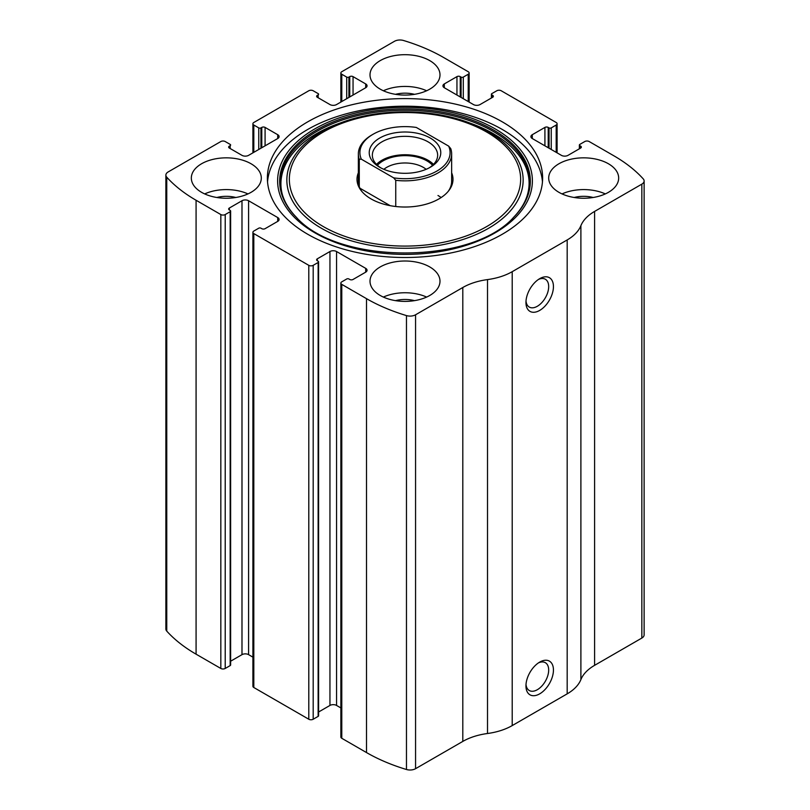 <?xml version="1.0" encoding="UTF-8"?>
<svg xmlns="http://www.w3.org/2000/svg" width="810" height="810" viewBox="0 0 810 810"><rect width="100%" height="100%" fill="white"/><g stroke="black" fill="none" stroke-linecap="round" stroke-linejoin="round"><path stroke-width="1.21" d="M444.305 83.926L444.305 87.743A4.668 2.693 0 0 1 442.938 85.84A4.668 2.693 0 0 1 444.305 83.926L456.951 76.626A2.329 1.347 0 0 1 460.252 76.626L461.082 77.102A1.559 0.901 0 0 0 463.279 77.102L468.22 74.247A3.108 1.792 0 0 0 469.132 72.981A3.108 1.792 0 0 0 468.22 71.715L443.485 57.429A163.276 94.264 0 0 0 403.532 40.5A7.776 4.485 0 0 0 394.44 41.31L341.779 71.715A3.108 1.792 0 0 0 340.868 72.981A3.108 1.792 0 0 0 341.779 74.247L341.779 101.544M532.271 134.713L532.271 138.53A4.668 2.693 0 0 1 530.904 136.627A4.668 2.693 0 0 1 532.271 134.713L544.917 127.413A2.329 1.347 0 0 1 548.218 127.413L549.048 127.889A1.559 0.901 0 0 0 551.245 127.889L556.187 125.034A3.108 1.792 0 0 0 557.098 123.768A3.108 1.792 0 0 0 556.187 122.492L501.208 90.76A3.108 1.792 0 0 0 496.813 90.76L491.862 93.616A1.559 0.901 0 0 0 491.407 94.243A1.559 0.901 0 0 0 491.862 94.881L491.862 97.737M229.341 146.144L229.341 148.048A2.329 1.347 0 0 1 228.663 147.096A2.329 1.347 0 0 1 229.341 146.144L230.172 145.668A1.559 0.901 0 0 0 230.627 145.03A1.559 0.901 0 0 0 230.172 144.403L225.22 141.537A3.108 1.792 0 0 0 220.826 141.537L168.156 171.943A7.776 4.485 0 0 0 165.878 175.122A7.776 4.485 0 0 0 166.759 177.198A163.276 94.264 0 0 0 196.081 200.262L220.826 214.549A3.108 1.792 0 0 0 225.22 214.549L225.22 668.463L230.172 665.597A1.559 0.901 0 0 0 230.627 664.969L230.627 211.056A1.559 0.901 0 0 0 230.172 210.418L229.341 209.942A2.329 1.347 0 0 1 228.663 208.99A2.329 1.347 0 0 1 229.341 208.038L229.341 209.942M317.307 95.357L317.307 97.261A2.329 1.347 0 0 1 316.629 96.309A2.329 1.347 0 0 1 317.307 95.357L318.138 94.881A1.559 0.901 0 0 0 318.593 94.243A1.559 0.901 0 0 0 318.138 93.616L313.186 90.76A3.108 1.792 0 0 0 308.792 90.76L253.814 122.492A3.108 1.792 0 0 0 252.902 123.768A3.108 1.792 0 0 0 253.814 125.034L253.814 152.331M365.695 272.16A4.668 2.693 0 0 0 367.062 270.257A4.668 2.693 0 0 0 365.695 268.353L365.695 272.16L353.049 279.46A2.329 1.347 0 0 1 349.748 279.46L348.918 278.984A1.559 0.901 0 0 0 346.72 278.984L341.779 281.839A3.108 1.792 0 0 0 340.868 283.105L340.868 737.019A3.108 1.792 0 0 0 341.779 738.285L366.515 752.571A163.276 94.264 0 0 0 406.468 769.5A7.776 4.485 0 0 0 415.56 768.69L462.804 741.413A51.313 29.626 0 0 1 487.509 733.506A51.313 29.626 0 0 0 512.203 725.588L567.182 693.856A51.313 29.626 0 0 0 580.891 679.59A51.313 29.626 0 0 1 594.601 665.334L641.844 638.057A7.776 4.485 0 0 0 644.122 634.878L644.122 180.964A7.776 4.485 0 0 0 643.241 178.888A163.276 94.264 0 0 0 613.919 155.824L589.174 141.537A3.108 1.792 0 0 0 584.779 141.537L579.828 144.403A1.559 0.901 0 0 0 579.373 145.03A1.559 0.901 0 0 0 579.828 145.668L579.828 148.524M340.868 283.105A3.108 1.792 0 0 0 341.779 284.381L366.515 298.667A163.276 94.264 0 0 0 406.468 315.586A7.776 4.485 0 0 0 415.56 314.786L462.804 287.509L462.804 741.413M277.729 221.373A4.668 2.693 0 0 0 279.096 219.469A4.668 2.693 0 0 0 277.729 217.566L277.729 221.373L265.083 228.673A2.329 1.347 0 0 1 261.782 228.673L260.952 228.197A1.559 0.901 0 0 0 258.755 228.197L253.814 231.052A3.108 1.792 0 0 0 252.902 232.318L252.902 686.232A3.108 1.792 0 0 0 253.814 687.508L308.792 719.24A3.108 1.792 0 0 0 313.186 719.24L318.138 716.384A1.559 0.901 0 0 0 318.593 715.756L318.593 261.843A1.559 0.901 0 0 0 318.138 261.205L317.307 260.729A2.329 1.347 0 0 1 316.629 259.777A2.329 1.347 0 0 1 317.307 258.825L317.307 260.729M252.902 232.318A3.108 1.792 0 0 0 253.814 233.594L308.792 265.336A3.108 1.792 0 0 0 313.186 265.336L313.186 719.24M165.878 175.122L165.878 629.036A7.776 4.485 0 0 0 166.759 631.111A163.276 94.264 0 0 0 196.081 654.176L220.826 668.463A3.108 1.792 0 0 0 225.22 668.463M644.122 180.964A7.776 4.485 0 0 1 641.844 184.143L594.601 211.42A51.313 29.626 0 0 0 580.891 225.676A51.313 29.626 0 0 1 567.182 239.942L512.203 271.684A51.313 29.626 0 0 1 487.509 279.592A51.313 29.626 0 0 0 462.804 287.509M539.693 693.846A19.44 11.218 -60 0 1 525.953 685.918A19.44 11.218 -60 0 1 539.693 662.104A19.44 11.218 -60 0 1 553.443 670.042A19.44 11.218 -60 0 1 539.693 693.846M539.693 310.412A19.44 11.218 -60 0 1 525.953 302.474A19.44 11.218 -60 0 1 539.693 278.67A19.44 11.218 -60 0 1 553.443 286.598A19.44 11.218 -60 0 1 539.693 310.412M307.689 234.232A137.619 79.451 0 0 0 457.66 251.454A137.619 79.451 0 0 0 542.619 178.048A137.619 79.451 0 0 0 502.311 121.864A137.619 79.451 0 0 0 352.34 104.642A137.619 79.451 0 0 0 267.381 178.048A137.619 79.451 0 0 0 307.689 234.232M429.735 60.598A34.992 20.199 180 0 1 439.992 74.884A34.992 20.199 180 0 1 405 95.084A34.992 20.199 180 0 1 370.008 74.884A34.992 20.199 180 0 1 391.615 56.224A34.992 20.199 180 0 1 429.735 60.598M608.421 163.762A34.992 20.199 180 0 1 618.668 178.048A34.992 20.199 180 0 1 583.676 198.248A34.992 20.199 180 0 1 548.694 178.048A34.992 20.199 180 0 1 570.291 159.378A34.992 20.199 180 0 1 608.421 163.762M251.059 163.762A34.992 20.199 180 0 1 261.306 178.048A34.992 20.199 180 0 1 226.324 198.248A34.992 20.199 180 0 1 191.332 178.048A34.992 20.199 180 0 1 212.929 159.378A34.992 20.199 180 0 1 251.059 163.762M429.735 266.925A34.992 20.199 180 0 1 439.992 281.202A34.992 20.199 180 0 1 405 301.401A34.992 20.199 180 0 1 370.008 281.202A34.992 20.199 180 0 1 391.615 262.541A34.992 20.199 180 0 1 429.735 266.925M532.271 138.53L561.411 155.348A4.668 2.693 0 0 0 568.012 155.348L580.659 148.048A2.329 1.347 0 0 0 581.337 147.096A2.329 1.347 0 0 0 580.659 146.144L579.828 145.668M444.305 87.743L473.445 104.561A4.668 2.693 0 0 0 480.046 104.561L492.693 97.261A2.329 1.347 0 0 0 493.371 96.309A2.329 1.347 0 0 0 492.693 95.357L491.862 94.881M317.307 97.261L329.953 104.561A4.668 2.693 0 0 0 336.555 104.561L365.695 87.743A4.668 2.693 0 0 0 367.062 85.84A4.668 2.693 0 0 0 365.695 83.926L353.049 76.626A2.329 1.347 0 0 0 349.748 76.626L348.918 77.102A1.559 0.901 0 0 1 346.72 77.102L341.779 74.247M229.341 148.048L241.987 155.348A4.668 2.693 0 0 0 248.589 155.348L277.729 138.53A4.668 2.693 0 0 0 279.096 136.627A4.668 2.693 0 0 0 277.729 134.713L265.083 127.413A2.329 1.347 0 0 0 261.782 127.413L260.952 127.889A1.559 0.901 0 0 1 258.755 127.889L253.814 125.034M230.627 211.056A1.559 0.901 0 0 1 230.172 211.694L225.22 214.549M277.729 217.566L248.589 200.738A4.668 2.693 0 0 0 241.987 200.738L229.341 208.038M318.593 261.843A1.559 0.901 0 0 1 318.138 262.481L313.186 265.336M365.695 268.353L336.555 251.525A4.668 2.693 0 0 0 329.953 251.525L317.307 258.825M340.868 707.93L336.555 705.439A4.668 2.693 0 0 0 329.953 705.439L318.593 712M252.902 657.143L248.589 654.652A4.668 2.693 0 0 0 241.987 654.652L230.627 661.213M538.447 279.45A16.068 9.274 -60 0 1 545.353 279.248A16.068 9.274 -60 0 1 547.813 292.126A16.068 9.274 -60 0 1 537.313 306.281A16.068 9.274 -60 0 1 529.284 307.081A16.068 9.274 -60 0 1 526.014 300.996M538.447 662.894A16.068 9.274 -60 0 1 545.353 662.691A16.068 9.274 -60 0 1 547.813 675.57A16.068 9.274 -60 0 1 537.313 689.725A16.068 9.274 -60 0 1 529.284 690.525A16.068 9.274 -60 0 1 526.014 684.44M383.353 297.078A34.992 20.199 180 0 1 426.647 297.078M395.503 300.642A23.328 13.466 180 0 1 414.497 300.642M204.677 193.914A34.992 20.199 180 0 1 247.961 193.914M216.827 197.488A23.328 13.466 180 0 1 235.821 197.488M562.039 193.914A34.992 20.199 180 0 1 605.323 193.914M574.179 197.488A23.328 13.466 180 0 1 593.173 197.488M383.353 90.76A34.992 20.199 180 0 1 426.647 90.76M395.503 94.324A23.328 13.466 180 0 1 414.497 94.324M267.543 181.855A137.619 79.451 180 0 1 355.398 111.547A137.619 79.451 180 0 1 502.311 129.478A137.619 79.451 180 0 1 542.457 181.855M296.804 217.748C264.637 186.705 282.822 143.623 337.729 123.92L341.385 122.573C379.201 108.297 430.798 108.297 468.615 122.573A118.149 68.212 180 0 1 488.541 131.827A118.149 68.212 180 0 1 482.294 231.65A118.149 68.212 180 0 1 310.291 220.836A118.149 68.212 180 0 1 341.385 122.573A118.149 68.212 180 0 1 468.615 122.573L472.27 123.92A124.942 72.13 180 0 1 493.341 133.701M451.646 172.793A47.992 27.712 180 0 1 448.811 190.623A47.992 27.712 180 0 1 405 207.026A47.992 27.712 180 0 1 361.189 190.623A47.992 27.712 180 0 1 358.354 172.793M448.649 146.114A45.097 26.031 180 0 1 393.67 177.856L361.351 159.195A45.097 26.031 180 0 1 373.116 134.237A45.097 26.031 180 0 1 416.33 127.453L448.649 146.114L450.724 148.574A46.646 26.933 180 0 1 451.646 153.92L451.646 181.217A46.646 26.933 180 0 1 448.173 191.423M361.827 191.423A46.646 26.933 180 0 1 358.354 181.217L358.354 153.92A46.646 26.933 180 0 1 372.013 134.875L373.116 134.237M437.987 195.504A46.646 26.933 180 0 1 441.166 197.539M430.292 167.255A35.761 20.645 180 0 1 379.708 167.255A35.761 20.645 180 0 1 379.708 138.054A35.761 20.645 180 0 1 430.292 138.054A35.761 20.645 180 0 1 430.292 167.255L430.292 167.255M361.351 159.195L359.275 159.266A46.646 26.933 180 0 1 358.354 153.92M451.646 153.92A46.646 26.933 180 0 1 395.746 180.316L393.67 177.856M395.746 180.316L395.746 206.51M359.275 159.266L359.275 186.563M390.177 205.669L359.954 188.224M380.862 167.883A32.653 18.853 180 0 1 372.347 155.186A32.653 18.853 180 0 1 405 136.333A32.653 18.853 180 0 1 437.653 155.186A32.653 18.853 180 0 1 429.138 167.883M376.498 164.4A32.653 18.853 180 0 1 405 154.75A32.653 18.853 180 0 1 433.502 164.4M377.43 165.291A31.104 17.952 180 0 1 405 155.641A31.104 17.952 180 0 1 432.57 165.291M383.869 169.31A25.839 14.914 180 0 1 426.131 169.31M366.515 298.667L366.515 752.571M341.779 284.381L341.779 738.285M308.792 265.336L308.792 719.24M253.814 233.594L253.814 687.508M166.759 177.198L166.759 631.111M196.081 200.262L196.081 654.176M220.826 214.549L220.826 668.463M406.468 315.586L406.468 769.5M415.56 314.786L415.56 768.69M487.509 279.592L487.509 733.506M512.203 271.684L512.203 725.588M567.182 239.942L567.182 693.856M580.891 225.676L580.891 679.59M594.601 211.42L594.601 665.334M641.844 184.143L641.844 638.057M580.659 146.144L580.659 148.048M544.917 127.413L544.917 145.83M548.218 127.413L548.218 147.734M549.048 127.889L549.048 148.21M551.245 127.889L551.245 149.475M556.187 125.034L556.187 152.331M492.693 95.357L492.693 97.261M456.951 76.626L456.951 95.043M460.252 76.626L460.252 96.947M461.082 77.102L461.082 97.423M463.279 77.102L463.279 98.688M468.22 74.247L468.22 101.544M346.72 77.102L346.72 98.688M348.918 77.102L348.918 97.423M349.748 76.626L349.748 96.947M353.049 76.626L353.049 95.043M365.695 83.926L365.695 87.743M318.138 94.881L318.138 97.737M258.755 127.889L258.755 149.475M260.952 127.889L260.952 148.21M261.782 127.413L261.782 147.734M265.083 127.413L265.083 145.83M277.729 134.713L277.729 138.53M230.172 145.668L230.172 148.524M230.172 211.694L230.172 665.597M241.987 200.738L241.987 654.652M248.589 200.738L248.589 654.652M336.555 251.525L336.555 705.439M329.953 251.525L329.953 705.439M318.138 262.481L318.138 716.384M495.072 128.831A127.393 73.548 180 0 1 437.967 251.88A127.393 73.548 180 0 1 281.951 161.808A127.393 73.548 180 0 1 495.072 128.831M493.624 130.046A125.337 72.363 180 0 1 513.894 217.04L513.894 217.04C471.906 264.921 338.124 264.931 296.106 217.04L296.106 217.04A125.337 72.363 180 0 1 328.981 123.677A125.337 72.363 180 0 1 493.624 130.046M296.46 217.394A124.527 71.898 180 0 1 329.751 124.872A124.527 71.898 180 0 1 493.057 131.321A124.527 71.898 180 0 1 513.54 217.394M486.78 132.101A115.648 66.774 180 0 1 434.929 243.81A115.648 66.774 180 0 1 293.291 162.03A115.648 66.774 180 0 1 486.78 132.101M579.373 145.03L579.373 148.787M557.098 123.768L557.098 152.857M491.407 94.243L491.407 98M469.132 72.981L469.132 102.07M340.868 72.981L340.868 102.07M252.902 123.768L252.902 152.857M472.27 123.92L493.239 133.65C508.882 142.803 519.514 153.444 525.123 165.564C527.786 171.416 529.112 177.339 529.102 183.333C529.041 195.433 523.736 206.904 513.196 217.748L513.894 217.04"/></g></svg>
